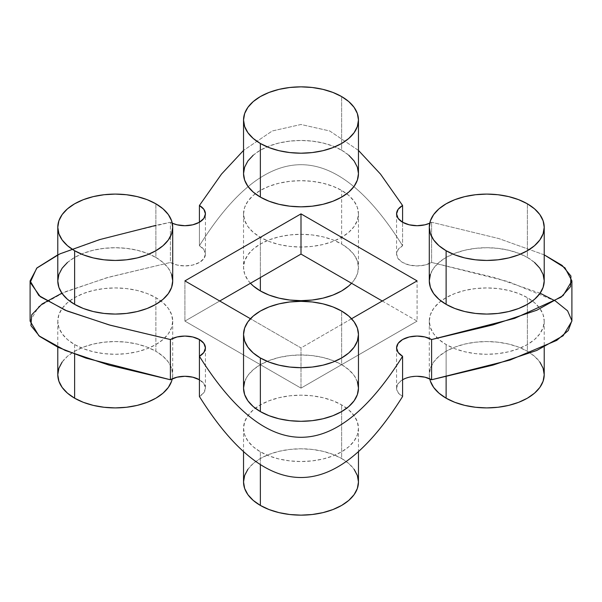<?xml version="1.0" encoding="UTF-8"?>
<svg xmlns="http://www.w3.org/2000/svg" width="602" height="602" viewBox="0 0 602 602"><rect width="100%" height="100%" fill="white"/><g stroke="black" fill="none" stroke-linecap="round" stroke-linejoin="round"><path stroke-width="0.45" stroke-dasharray="3.01 2.26" d="M358.461 173.647A57.461 33.178 0 0 0 341.635 150.191L341.635 96.568L341.635 150.191L348.776 155.218M172.714 280.893A57.461 33.178 0 0 0 155.88 257.43L155.88 203.807L155.88 257.43L163.029 262.457L168.342 268.199L171.608 274.422M358.461 388.132A57.461 33.178 0 0 0 341.635 364.677L341.635 311.053L341.635 364.677L348.776 369.703L354.089 375.437L357.362 381.66M544.216 280.893A57.461 33.178 0 0 0 527.382 257.43L527.382 203.807L527.382 257.43L534.531 262.457M74.618 344.57L74.618 354.142L74.618 344.57L67.469 339.543L62.156 333.801L58.891 327.578L57.784 321.107L58.891 314.635L62.156 308.412L67.469 302.678L74.618 297.651L83.324 293.52L93.257 290.457L104.041 288.569L115.253 287.929L126.458 288.569L137.241 290.457L147.174 293.52L155.88 297.651A57.461 33.178 180 0 1 160.952 301A57.461 33.178 180 0 1 172.714 321.107A57.461 33.178 180 0 1 137.241 351.756A57.461 33.178 180 0 1 74.618 344.57A57.461 33.178 180 0 1 57.784 321.107A57.461 33.178 180 0 1 69.546 301A57.461 33.178 180 0 1 155.88 297.651L163.029 302.678L168.342 308.412L171.608 314.635L172.714 321.107L171.608 327.578L168.342 333.801L163.029 339.543L155.88 344.57L147.174 348.693L137.241 351.756L126.458 353.645L115.253 354.285L104.041 353.645L93.257 351.756L83.324 348.693L74.618 344.57M62.156 362.035L67.469 356.301L74.618 351.275L83.324 347.143L93.257 344.081L104.041 342.192L115.253 341.552L126.458 342.192L137.241 344.081L147.174 347.143L155.88 351.275L163.029 356.301L168.342 362.035L171.608 368.258L172.714 374.73L172.285 378.793A57.461 33.178 0 0 0 172.714 374.73A57.461 33.178 0 0 0 155.88 351.275L155.88 297.651L155.88 351.275A57.461 33.178 0 0 0 93.257 344.081A57.461 33.178 0 0 0 57.784 374.73M260.365 237.323L260.365 277.545L260.365 237.323L253.224 232.297L247.911 226.563L244.638 220.34L243.539 213.868L244.638 207.397L247.911 201.173L253.224 195.432L260.365 190.405L269.071 186.281L279.012 183.219L289.788 181.33L301 180.69L312.212 181.33L322.988 183.219L332.929 186.281L341.635 190.405A57.461 33.178 180 0 1 346.707 193.761A57.461 33.178 180 0 1 358.461 213.868A57.461 33.178 180 0 1 322.988 244.517A57.461 33.178 180 0 1 260.365 237.323A57.461 33.178 180 0 1 243.539 213.868A57.461 33.178 180 0 1 255.293 193.761A57.461 33.178 180 0 1 341.635 190.405L348.776 195.432L354.089 201.173L357.362 207.397L358.461 213.868L357.362 220.34L354.089 226.563L348.776 232.297L341.635 237.323L332.929 241.455L322.988 244.517L312.212 246.406L301 247.046L289.788 246.406L279.012 244.517L269.071 241.455L260.365 237.323M351.545 283.264A57.461 33.178 0 0 0 358.461 267.491A57.461 33.178 0 0 0 341.635 244.028L341.635 190.405L341.635 244.028A57.461 33.178 0 0 0 279.012 236.834A57.461 33.178 0 0 0 243.539 267.491A57.461 33.178 0 0 0 250.455 283.264M260.365 451.809L260.365 464.548L260.365 451.809L253.224 446.782L247.911 441.048L244.638 434.825L243.539 428.353L244.638 421.882L247.911 415.651L253.224 409.917L260.365 404.89L269.071 400.766L279.012 397.696L289.788 395.815L301 395.175L312.212 395.815L322.988 397.696L332.929 400.766L341.635 404.89A57.461 33.178 180 0 1 346.707 408.239A57.461 33.178 180 0 1 358.461 428.353A57.461 33.178 180 0 1 322.988 459.002A57.461 33.178 180 0 1 260.365 451.809A57.461 33.178 180 0 1 243.539 428.353A57.461 33.178 180 0 1 255.293 408.239A57.461 33.178 180 0 1 341.635 404.89L348.776 409.917L354.089 415.651L357.362 421.882L358.461 428.353L357.362 434.825L354.089 441.048L348.776 446.782L341.635 451.809L332.929 455.932L322.988 459.002L312.212 460.891L301 461.523L289.788 460.891L279.012 459.002L269.071 455.932L260.365 451.809M358.461 481.969A57.461 33.178 0 0 0 341.635 458.513L341.635 404.89L341.635 458.513A57.461 33.178 0 0 0 279.012 451.319A57.461 33.178 0 0 0 243.539 481.969M446.12 344.57L446.12 376.641L446.12 344.57L438.971 339.543L433.658 333.801L430.392 327.578L429.286 321.107L430.392 314.635L433.658 308.412L438.971 302.678L446.12 297.651L454.826 293.52L464.759 290.457L475.542 288.569L486.747 287.929L497.959 288.569L508.743 290.457L518.676 293.52L527.382 297.651A57.461 33.178 180 0 1 532.454 301A57.461 33.178 180 0 1 544.216 321.107A57.461 33.178 180 0 1 508.743 351.756A57.461 33.178 180 0 1 446.12 344.57A57.461 33.178 180 0 1 429.286 321.107A57.461 33.178 180 0 1 441.048 301A57.461 33.178 180 0 1 527.382 297.651L534.531 302.678L539.843 308.412L543.109 314.635L544.216 321.107L543.109 327.578L539.843 333.801L534.531 339.543L527.382 344.57L518.676 348.693L508.743 351.756L497.959 353.645L486.747 354.285L475.542 353.645L464.759 351.756L454.826 348.693L446.12 344.57M544.216 374.73A57.461 33.178 0 0 0 527.382 351.275L527.382 297.651L527.382 351.275A57.461 33.178 0 0 0 464.759 344.081A57.461 33.178 0 0 0 429.286 374.73A57.461 33.178 0 0 0 429.723 378.793L429.286 374.73L430.392 368.258L433.658 362.035L438.971 356.301L446.12 351.275L454.826 347.143L464.759 344.081L475.542 342.192L486.747 341.552L497.959 342.192L508.743 344.081L518.676 347.143L527.382 351.275L534.531 356.301L539.843 362.035M199.42 379.757L199.42 356.294L199.42 379.757L203.867 383.602L205.425 388.132A20.521 11.852 0 0 0 199.42 379.757M199.42 396.515A20.521 11.852 0 0 0 205.425 388.132L203.867 392.67L199.42 396.515M358.461 150.41L329.73 130.973L301 124.486L272.27 130.973L243.539 150.41L272.27 130.973L301 124.486L329.73 130.973L358.461 150.41M57.784 254.842L103.258 238.542L170.396 222.243A20.521 11.852 180 0 0 172.285 223.207L170.396 222.243L155.88 225.359M544.216 254.842L498.742 238.542L431.604 222.243L429.715 223.207A20.521 11.852 180 0 0 431.604 222.243L498.742 238.542L544.216 254.842M67.469 262.457L74.618 257.43L83.324 253.307L93.257 250.244L104.041 248.355L115.253 247.715L126.458 248.355L137.241 250.244L147.174 253.307L155.88 257.43A57.461 33.178 0 0 0 93.257 250.244A57.461 33.178 0 0 0 57.784 280.893M430.392 274.422L433.658 268.199L438.971 262.457L446.12 257.43L454.826 253.307L464.759 250.244L475.542 248.355L486.747 247.715L497.959 248.355L508.743 250.244L518.676 253.307L527.382 257.43A57.461 33.178 0 0 0 464.759 250.244A57.461 33.178 0 0 0 429.286 280.893M351.553 318.736L301 347.918L250.447 318.736L301 347.918L301 388.132L184.904 321.107L219.738 301L184.904 321.107L301 388.132L417.096 321.107L301 388.132L301 347.918L351.553 318.736M244.638 381.66L247.911 375.437L253.224 369.703L260.365 364.677L269.071 360.545L279.012 357.483L289.788 355.594L301 354.954L312.212 355.594L322.988 357.483L332.929 360.545L341.635 364.677A57.461 33.178 0 0 0 279.012 357.483A57.461 33.178 0 0 0 243.539 388.132M253.224 155.218L260.365 150.191L269.071 146.068L279.012 142.998L289.788 141.109L301 140.477L312.212 141.109L322.988 142.998L332.929 146.068L341.635 150.191A57.461 33.178 0 0 0 279.012 142.998A57.461 33.178 0 0 0 243.539 173.647M571.9 321.107L567.776 311.053L555.405 301L508.652 281.728L431.604 262.457L424.944 265.03L417.096 265.933L409.24 265.03L402.58 262.457L398.133 258.619L396.575 254.082L398.133 249.544L402.58 245.706C334.862 137.707 267.137 137.707 199.42 245.706L203.867 249.544L205.425 254.082L203.867 258.619L199.42 262.457L192.76 265.03L184.904 265.933L177.056 265.03L170.396 262.457L106.509 277.831L61.886 293.197M402.58 379.757A20.521 11.852 0 0 0 396.575 388.132A20.521 11.852 0 0 0 402.58 396.515L398.133 392.67L396.575 388.132L398.133 383.602L402.58 379.757L409.24 377.191L417.096 376.288M382.262 301L417.096 321.107L417.096 280.893L417.096 321.107L382.262 301M184.904 280.893L184.904 321.107L184.904 280.893M540.114 293.197L495.491 277.831L431.604 262.457A20.521 11.852 0 0 1 409.24 265.03A20.521 11.852 0 0 1 396.575 254.082A20.521 11.852 0 0 1 402.58 245.706L402.58 222.243L402.58 245.706C334.862 137.707 267.137 137.707 199.42 245.706L199.42 222.243L199.42 245.706A20.521 11.852 0 0 1 205.425 254.082L205.425 213.868M30.1 321.107L38.867 306.448L65.174 291.782L109.015 277.123L170.396 262.457L170.396 222.243L170.396 262.457A20.521 11.852 0 0 0 192.76 265.03A20.521 11.852 0 0 0 205.425 254.082M431.604 262.457L431.604 222.243L431.604 262.457M247.911 469.274L253.224 463.54L260.365 458.513L269.071 454.39L279.012 451.319L289.788 449.431L301 448.799L312.212 449.431L322.988 451.319L332.929 454.39L341.635 458.513L348.776 463.54L354.089 469.274M250.447 283.264L247.911 280.186L244.638 273.963L243.539 267.491L244.638 261.012L247.911 254.789L253.224 249.055L260.365 244.028L269.071 239.905L279.012 236.834L289.788 234.946L301 234.313L312.212 234.946L322.988 236.834L332.929 239.905L341.635 244.028L348.776 249.055L354.089 254.789L357.362 261.012L358.461 267.491L357.362 273.963L354.089 280.186L351.553 283.264M172.714 321.107L172.714 374.73M358.461 213.868L358.461 267.491M358.461 428.353L358.461 451.59M544.216 321.107L544.216 347.158M205.425 347.918L205.425 388.132M396.575 388.132L396.575 347.918M396.575 254.082L396.575 213.868M429.286 321.107L429.286 374.73M243.539 428.353L243.539 451.59M243.539 213.868L243.539 267.491M57.784 321.107L57.784 347.158"/><path stroke-width="0.9" d="M243.539 120.031L244.638 113.552L247.911 107.329L253.224 101.595L260.365 96.568L269.071 92.445L279.012 89.374L289.788 87.486L301 86.854L312.212 87.486L322.988 89.374L332.929 92.445L341.635 96.568L348.776 101.595L354.089 107.329L357.362 113.552L358.461 120.031L357.362 126.503L354.089 132.726L348.776 138.46L341.635 143.487L332.929 147.61L322.988 150.681L312.212 152.569L301 153.201L289.788 152.569L279.012 150.681L269.071 147.61L260.365 143.487L253.224 138.46L247.911 132.726L244.638 126.503L243.539 120.031L243.539 173.647A57.461 33.178 0 0 0 260.365 197.11L260.365 143.487A57.461 33.178 180 0 1 243.539 120.031A57.461 33.178 180 0 1 279.012 89.374A57.461 33.178 180 0 1 341.635 96.568A57.461 33.178 180 0 1 358.461 120.031A57.461 33.178 180 0 1 322.988 150.681A57.461 33.178 180 0 1 260.365 143.487L260.365 197.11A57.461 33.178 0 0 0 322.988 204.304A57.461 33.178 0 0 0 358.461 173.647L357.362 180.118L354.089 186.349L348.776 192.083L341.635 197.11L332.929 201.234L322.988 204.304L312.212 206.185L301 206.825L289.788 206.185L279.012 204.304L269.071 201.234L260.365 197.11L253.224 192.083L247.911 186.349L244.638 180.118L243.539 173.647L244.638 167.175L247.911 160.952L253.224 155.218M57.784 227.27L58.891 233.742L62.156 239.965L67.469 245.699L74.618 250.725L83.324 254.857L93.257 257.919L104.041 259.808L115.253 260.448L126.458 259.808L137.241 257.919L147.174 254.857L155.88 250.725L163.029 245.699L168.342 239.965L171.608 233.742L172.714 227.27L171.608 220.799L168.342 214.575L163.029 208.841L155.88 203.807L147.174 199.683L137.241 196.621L126.458 194.732L115.253 194.092L104.041 194.732L93.257 196.621L83.324 199.683L74.618 203.807L67.469 208.841L62.156 214.575L58.891 220.799L57.784 227.27L57.784 280.893A57.461 33.178 0 0 0 74.618 304.349L74.618 250.725A57.461 33.178 180 0 1 57.784 227.27A57.461 33.178 180 0 1 93.257 196.621A57.461 33.178 180 0 1 155.88 203.807A57.461 33.178 180 0 1 172.714 227.27A57.461 33.178 180 0 1 137.241 257.919A57.461 33.178 180 0 1 74.618 250.725L74.618 304.349A57.461 33.178 0 0 0 137.241 311.543A57.461 33.178 0 0 0 172.714 280.893L171.608 287.365L168.342 293.588L163.029 299.322L155.88 304.349L147.174 308.48L137.241 311.543L126.458 313.431L115.253 314.071L104.041 313.431L93.257 311.543L83.324 308.48L74.618 304.349L67.469 299.322L62.156 293.588L58.891 287.365L57.784 280.893L58.891 274.422L62.156 268.199L67.469 262.457M243.539 334.509L244.638 328.037L247.911 321.814L253.224 316.08L260.365 311.053L269.071 306.93L279.012 303.859L289.788 301.971L301 301.339L312.212 301.971L322.988 303.859L332.929 306.93L341.635 311.053L348.776 316.08L354.089 321.814L357.362 328.037L358.461 334.509L357.362 340.988L354.089 347.211L348.776 352.945L341.635 357.972L332.929 362.095L322.988 365.166L312.212 367.054L301 367.687L289.788 367.054L279.012 365.166L269.071 362.095L260.365 357.972L253.224 352.945L247.911 347.211L244.638 340.988L243.539 334.509L243.539 388.132A57.461 33.178 0 0 0 260.365 411.595L260.365 357.972A57.461 33.178 180 0 1 243.539 334.509A57.461 33.178 180 0 1 279.012 303.859A57.461 33.178 180 0 1 341.635 311.053A57.461 33.178 180 0 1 358.461 334.509A57.461 33.178 180 0 1 322.988 365.166A57.461 33.178 180 0 1 260.365 357.972L260.365 411.595A57.461 33.178 0 0 0 322.988 418.781A57.461 33.178 0 0 0 358.461 388.132L357.362 394.603L354.089 400.827L348.776 406.568L341.635 411.595L332.929 415.719L322.988 418.781L312.212 420.67L301 421.31L289.788 420.67L279.012 418.781L269.071 415.719L260.365 411.595L253.224 406.568L247.911 400.827L244.638 394.603L243.539 388.132L244.638 381.66M429.286 227.27L430.392 233.742L433.658 239.965L438.971 245.699L446.12 250.725L454.826 254.857L464.759 257.919L475.542 259.808L486.747 260.448L497.959 259.808L508.743 257.919L518.676 254.857L527.382 250.725L534.531 245.699L539.843 239.965L543.109 233.742L544.216 227.27L543.109 220.799L539.843 214.575L534.531 208.841L527.382 203.807L518.676 199.683L508.743 196.621L497.959 194.732L486.747 194.092L475.542 194.732L464.759 196.621L454.826 199.683L446.12 203.807L438.971 208.841L433.658 214.575L430.392 220.799L429.286 227.27L429.286 280.893A57.461 33.178 0 0 0 446.12 304.349L446.12 250.725A57.461 33.178 180 0 1 429.286 227.27A57.461 33.178 180 0 1 464.759 196.621A57.461 33.178 180 0 1 527.382 203.807A57.461 33.178 180 0 1 544.216 227.27A57.461 33.178 180 0 1 508.743 257.919A57.461 33.178 180 0 1 446.12 250.725L446.12 304.349A57.461 33.178 0 0 0 508.743 311.543A57.461 33.178 0 0 0 544.216 280.893L543.109 287.365L539.843 293.588L534.531 299.322L527.382 304.349L518.676 308.48L508.743 311.543L497.959 313.431L486.747 314.071L475.542 313.431L464.759 311.543L454.826 308.48L446.12 304.349L438.971 299.322L433.658 293.588L430.392 287.365L429.286 280.893L430.392 274.422M74.618 354.142L74.618 398.193A57.461 33.178 0 0 0 133.945 406.102A57.461 33.178 0 0 0 172.277 378.793L171.608 381.201L168.342 387.425L163.029 393.159L155.88 398.193L147.174 402.317L137.241 405.379L126.458 407.268L115.253 407.908L104.041 407.268L93.257 405.379L83.324 402.317L74.618 398.193L74.618 354.142M250.455 283.264A57.461 33.178 0 0 0 260.365 290.947L260.365 277.545L260.365 290.947A57.461 33.178 0 0 0 351.545 283.264M260.365 464.548L260.365 505.432A57.461 33.178 0 0 0 322.988 512.626A57.461 33.178 0 0 0 358.461 481.969L357.362 488.448L354.089 494.671L348.776 500.405L341.635 505.432L332.929 509.555L322.988 512.626L312.212 514.514L301 515.146L289.788 514.514L279.012 512.626L269.071 509.555L260.365 505.432L260.365 464.548M446.12 376.641L446.12 398.193A57.461 33.178 0 0 0 508.743 405.379A57.461 33.178 0 0 0 544.216 374.73L543.109 381.201L539.843 387.425L534.531 393.159L527.382 398.193L518.676 402.317L508.743 405.379L497.959 407.268L486.747 407.908L475.542 407.268L464.759 405.379L454.826 402.317L446.12 398.193L446.12 376.641M155.88 225.359L99.533 239.634L59.809 253.909L36.692 268.176L30.198 282.451L40.319 296.726L67.063 310.993L110.422 325.268L170.396 339.543L177.056 336.969L184.904 336.067L192.76 336.969L199.42 339.543A20.521 11.852 180 0 1 205.425 347.918A20.521 11.852 180 0 1 199.42 356.294L199.42 339.543L203.867 343.381L205.425 347.918L203.867 352.456L199.42 356.294L199.42 396.515C267.137 504.514 334.862 504.514 402.58 396.515L402.58 356.294L398.133 352.456L396.575 347.918L398.133 343.381L402.58 339.543L409.24 336.969L417.096 336.067L424.944 336.969L431.604 339.543L514.627 318.368L561.064 297.192L570.568 286.605L570.929 276.017L562.148 265.429L544.216 254.842L564.977 267.867L571.9 280.893L563.133 295.552L536.826 310.218L492.985 324.877L431.604 339.543L431.604 379.757L509.992 360.064L556.752 340.378L568.273 330.536L571.892 320.685L567.603 310.843L555.405 301L540.114 293.197M402.58 205.485L380.524 174.129L358.461 150.41L380.524 174.129L402.58 205.485L402.58 222.243L398.133 218.398L396.575 213.868L398.133 209.33L402.58 205.485L402.58 222.243L409.24 224.809L417.096 225.712L424.944 224.809L429.715 223.207A20.521 11.852 180 0 1 408.088 224.516A20.521 11.852 180 0 1 396.575 213.868A20.521 11.852 180 0 1 402.58 205.485M243.539 150.41L221.476 174.129L199.42 205.485L203.867 209.33L205.425 213.868L203.867 218.398L199.42 222.243L192.76 224.809L184.904 225.712L177.056 224.809L172.285 223.207A20.521 11.852 180 0 0 193.912 224.516A20.521 11.852 180 0 0 205.425 213.868A20.521 11.852 180 0 0 199.42 205.485L221.476 174.129L243.539 150.41M61.886 293.197L42.02 304.018L31.703 314.831L30.943 325.652L39.732 336.473L58.07 347.294L85.958 358.115L170.396 379.757L170.396 339.543A20.521 11.852 180 0 1 199.42 339.543L199.42 356.294C267.137 464.292 334.862 464.292 402.58 356.294C334.862 464.292 267.137 464.292 199.42 356.294L199.42 396.515C267.137 504.514 334.862 504.514 402.58 396.515L402.58 356.294A20.521 11.852 180 0 1 396.575 347.918A20.521 11.852 180 0 1 409.24 336.969A20.521 11.852 180 0 1 431.604 339.543L431.604 379.757A20.521 11.852 0 0 0 402.58 379.757M171.608 274.422L172.714 280.893L172.714 227.27M534.531 262.457L539.843 268.199L543.109 274.422L544.216 280.893L544.216 227.27M417.096 280.893L351.553 318.736L417.096 280.893L301 213.868L417.096 280.893M250.447 318.736L184.904 280.893L301 213.868L184.904 280.893L250.447 318.736M357.362 381.66L358.461 388.132L358.461 334.509M348.776 155.218L354.089 160.952L357.362 167.175L358.461 173.647L358.461 120.031M30.1 280.893L30.1 321.107L38.867 335.773L65.174 350.432L109.015 365.098L170.396 379.757L177.056 377.191L184.904 376.288L192.76 377.191L199.42 379.757A20.521 11.852 0 0 0 170.396 379.757L170.396 339.543L109.015 324.877L65.174 310.218L38.867 295.552L30.1 280.893L37.023 267.867L57.784 254.842M417.096 376.288L424.944 377.191L431.604 379.757L492.985 365.098L536.826 350.432L563.133 335.773L571.9 321.107L571.9 280.893M219.738 301L301 254.082L382.262 301L301 254.082L301 213.868L301 254.082L219.738 301M199.42 222.243L199.42 205.485L199.42 222.243M429.723 378.793A57.461 33.178 0 0 0 446.12 398.193L438.971 393.159L433.658 387.425L430.392 381.201L429.715 378.793M539.843 362.035L543.109 368.258L544.216 374.73L544.216 347.158M243.539 451.59L243.539 481.969A57.461 33.178 0 0 0 260.365 505.432L253.224 500.405L247.911 494.671L244.638 488.448L243.539 481.969L244.638 475.497L247.911 469.274M354.089 469.274L357.362 475.497L358.461 481.969L358.461 451.59M351.553 283.264L348.776 285.92L341.635 290.947L332.929 295.07L322.988 298.14L312.212 300.029L301 300.661L289.788 300.029L279.012 298.14L269.071 295.07L260.365 290.947L253.224 285.92L250.447 283.264M57.784 347.158L57.784 374.73A57.461 33.178 0 0 0 74.618 398.193L67.469 393.159L62.156 387.425L58.891 381.201L57.784 374.73L58.891 368.258L62.156 362.035"/></g></svg>
